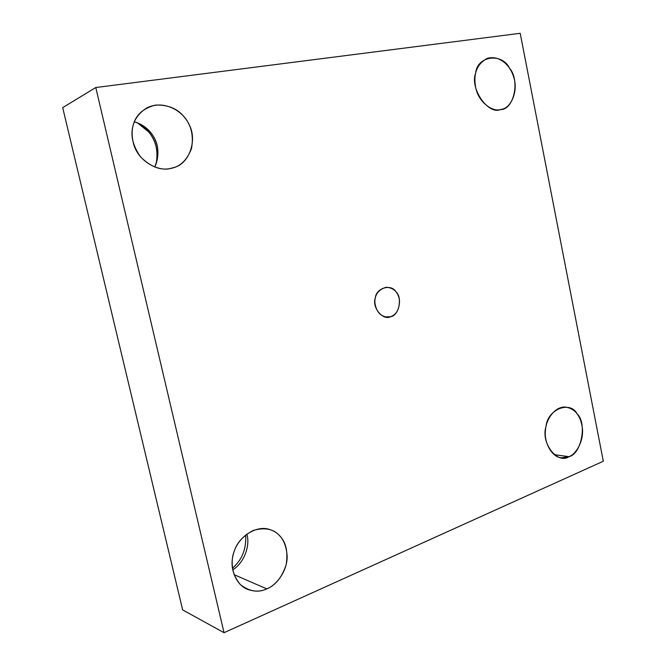 <?xml version="1.0" encoding="UTF-8"?>
<svg xmlns="http://www.w3.org/2000/svg" width="666" height="666" viewBox="0 0 666 666"><rect width="100%" height="100%" fill="white"/><g stroke="black" fill="none" stroke-linecap="round" stroke-linejoin="round"><path stroke-width="1" d="M390.418 316.766C396.803 314.485 399.783 308.649 399.342 299.275C397.727 291.666 393.331 287.662 386.147 287.279C378.529 289.502 374.758 294.522 374.85 302.331C376.049 311.588 380.403 316.541 387.895 317.191L390.418 316.766L385.073 316.916L390.418 316.766C382.792 320.837 371.678 307.093 375.308 297.893C376.24 287.72 391.433 283.558 396.128 291.991C402.83 298.085 398.743 315.992 390.418 316.766M245.629 534.956C246.545 548.642 242.149 559.756 232.451 568.289C242.149 559.756 246.545 548.642 245.629 534.956M232.7 569.78C242.874 564.16 250.749 546.628 246.82 534.049C250.749 546.628 242.874 564.16 232.7 569.78M234.024 574.633L266.8 588.886C276.298 585.306 287.138 571.503 287.179 556.61C286.288 542.091 280.511 533.075 269.855 529.587C256.718 524.575 238.42 536.946 234.34 550.998C229.221 562.787 233.008 583.2 247.244 589.235C254.42 591.824 260.939 591.699 266.8 588.886L234.024 574.633M137.446 122.86C151.099 130.103 160.181 145.513 156.094 164.194C158.458 150.924 155.927 140.118 148.501 131.776L137.446 122.86M154.753 167.041C160.065 153.43 158.591 141.816 150.333 132.201C146.612 127.497 141.284 124.043 134.341 121.836C152.539 126.873 163.728 147.128 154.753 167.041M170.113 168.548L174.659 167.316C189.352 163.37 197.71 139.535 188.903 124.234C183.233 110.956 163.886 99.55 146.945 107.825C133.65 116.309 129.304 128.729 133.908 145.071C139.319 162.171 158.766 171.603 170.113 168.548C160.448 170.579 150.658 166.766 140.742 157.109C132.634 145.679 130.145 134.957 133.267 124.933C135.964 114.768 143.381 108.15 155.519 105.086C168.132 104.67 177.755 108.716 184.382 117.216C191.358 125.358 193.731 135.789 191.5 148.518C186.988 160.364 179.853 167.041 170.113 168.548M500.432 109.599L501.956 109.241C511.305 107.692 518.573 90.468 513.561 76.682C510.048 65.018 499.292 54.912 487.246 58.367C476.898 63.986 473.051 73.768 475.724 87.704C478.704 102.464 492.49 112.021 500.432 109.599C488.095 114.977 469.688 88.453 475.599 73.268C477.114 55.761 501.914 52.464 509.498 68.148C520.329 80.278 513.919 110.106 500.432 109.599M554.204 454.653L568.964 456.668C576.132 454.254 583.932 441.067 582.367 427.988C580.627 415.634 575.041 408.658 565.617 407.068C554.903 406.177 546.003 419.497 545.512 429.903C543.606 441.633 551.548 457.234 561.471 457.792L568.964 456.668L554.204 454.653M62.687 107.642L95.779 87.529L520.204 33.3L95.779 87.529L62.687 107.642L182.651 609.898L224.042 632.7L95.779 87.529L224.042 632.7L603.313 461.238L520.204 33.3L603.313 461.238L224.042 632.7L182.651 609.898L62.687 107.642M568.964 456.668C557.6 464.751 540.584 442.965 545.987 426.723C547.335 409.224 570.179 400.299 577.222 413.944C587.245 423.36 581.41 454.087 568.964 456.668M266.8 588.886C258.017 593.023 249.117 591.5 240.093 584.332C232.7 575.024 230.411 565.159 233.208 554.72C235.622 544.222 242.341 536.122 253.346 530.411C264.802 527.164 273.56 528.937 279.603 535.73C285.98 542.082 288.17 551.706 286.18 564.602C282.101 577.147 275.641 585.239 266.8 588.886"/></g></svg>
